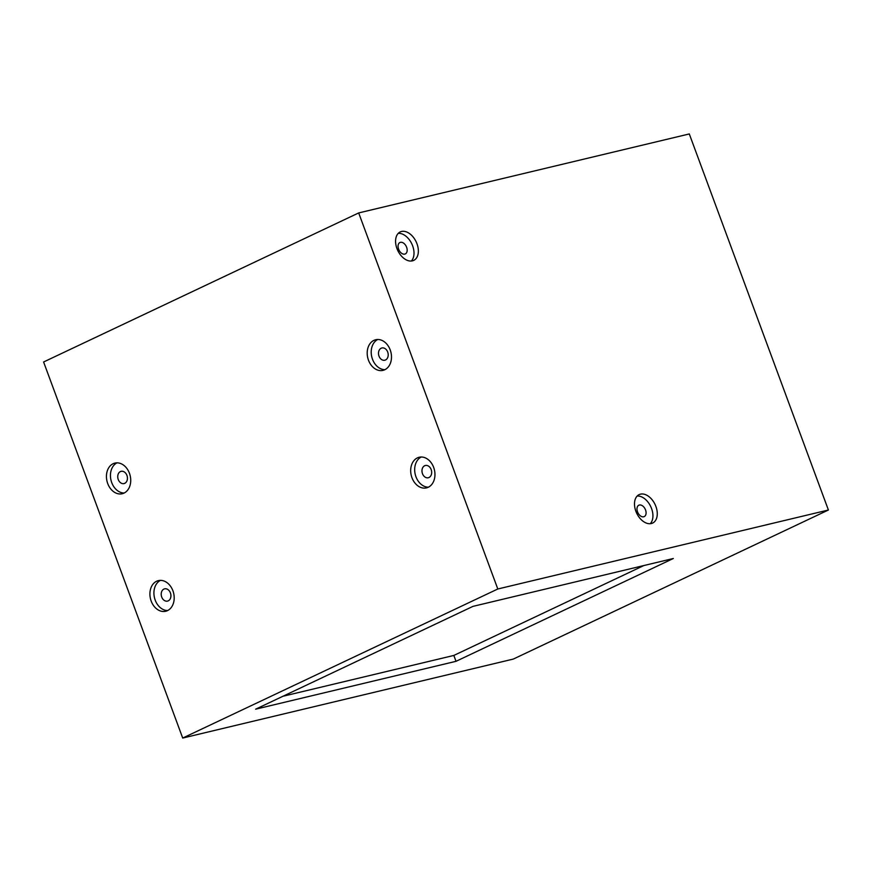 <?xml version="1.0" encoding="UTF-8"?>
<svg xmlns="http://www.w3.org/2000/svg" width="872" height="872" viewBox="0 0 872 872"><rect width="100%" height="100%" fill="white"/><g stroke="black" fill="none" stroke-linecap="round" stroke-linejoin="round"><path stroke-width="1.31" d="M182.706 738.05L513.314 659.068L828.4 510.011L689.294 133.95L358.686 212.931L43.6 361.989L182.706 738.05L497.803 588.992L358.686 212.931M828.4 510.011L497.803 588.992M255.649 709.176L456.012 661.314L673.315 558.505L472.951 606.378L255.649 709.176M651.319 523.538A15.751 10.17 -115.3 0 1 636.255 512.224A15.751 10.17 -115.3 0 1 639.143 494.62A15.751 10.17 -115.3 0 1 655.079 504.496A15.751 10.17 -115.3 0 1 652.616 523.08A15.751 10.17 -115.3 0 1 651.319 523.538M412.402 260.859A15.751 10.17 -115.3 0 1 397.338 249.545A15.751 10.17 -115.3 0 1 400.226 231.93A15.751 10.17 -115.3 0 1 416.162 241.817A15.751 10.17 -115.3 0 1 413.699 260.401A15.751 10.17 -115.3 0 1 412.402 260.859M417.383 457.887A15.751 11.914 76.6 0 1 419.16 457.255A15.751 11.914 76.6 0 1 434.398 469.812A15.751 11.914 76.6 0 1 426.473 487.884A15.751 11.914 76.6 0 1 411.562 476.537A15.751 11.914 76.6 0 1 417.383 457.887M156.622 581.243A15.751 11.914 76.6 0 1 158.399 580.621A15.751 11.914 76.6 0 1 173.637 593.167A15.751 11.914 76.6 0 1 165.713 611.25A15.751 11.914 76.6 0 1 150.791 599.903A15.751 11.914 76.6 0 1 156.622 581.243M373.914 340.363A15.751 11.914 76.6 0 1 375.69 339.742A15.751 11.914 76.6 0 1 390.928 352.288A15.751 11.914 76.6 0 1 383.004 370.371A15.751 11.914 76.6 0 1 368.082 359.024A15.751 11.914 76.6 0 1 373.914 340.363M113.153 463.719A15.751 11.914 76.6 0 1 114.919 463.097A15.751 11.914 76.6 0 1 130.168 475.643A15.751 11.914 76.6 0 1 122.244 493.726A15.751 11.914 76.6 0 1 107.321 482.38A15.751 11.914 76.6 0 1 113.153 463.719M421.22 457.015A15.751 11.914 -103.4 0 0 415.236 474.379A15.751 11.914 -103.4 0 0 428.425 487.175M431.171 469.561A6.3 4.763 -103.4 0 0 425.362 465.495A6.3 4.763 -103.4 0 0 422.19 472.722A6.3 4.763 -103.4 0 0 428.294 477.747A6.3 4.763 -103.4 0 0 431.171 469.561M160.459 580.371A15.751 11.914 -103.4 0 0 154.475 597.745A15.751 11.914 -103.4 0 0 167.664 610.542M170.411 592.916A6.3 4.763 -103.4 0 0 164.601 588.851A6.3 4.763 -103.4 0 0 161.429 596.077A6.3 4.763 -103.4 0 0 167.522 601.102A6.3 4.763 -103.4 0 0 170.411 592.916M377.75 339.491A15.751 11.914 -103.4 0 0 371.766 356.866A15.751 11.914 -103.4 0 0 384.955 369.663M387.702 352.037A6.3 4.763 -103.4 0 0 381.892 347.972A6.3 4.763 -103.4 0 0 378.721 355.209A6.3 4.763 -103.4 0 0 384.814 360.223A6.3 4.763 -103.4 0 0 387.702 352.037M116.979 462.847A15.751 11.914 -103.4 0 0 111.006 480.221A15.751 11.914 -103.4 0 0 124.195 493.018M126.931 475.404A6.3 4.763 -103.4 0 0 121.121 471.327A6.3 4.763 -103.4 0 0 117.96 478.565A6.3 4.763 -103.4 0 0 124.053 483.579A6.3 4.763 -103.4 0 0 126.931 475.404M650.25 523.712A15.751 10.17 64.7 0 0 650.73 506.556A15.751 10.17 64.7 0 0 637.17 496.048M643.71 516.78A6.3 4.066 64.7 0 0 644.234 516.595A6.3 4.066 64.7 0 0 645.215 509.161A6.3 4.066 64.7 0 0 638.838 505.215A6.3 4.066 64.7 0 0 637.683 512.256A6.3 4.066 64.7 0 0 643.71 516.78M411.333 261.022A15.751 10.17 64.7 0 0 411.813 243.877A15.751 10.17 64.7 0 0 398.253 233.358M404.793 254.101A6.3 4.066 64.7 0 0 405.317 253.916A6.3 4.066 64.7 0 0 406.298 246.482A6.3 4.066 64.7 0 0 399.921 242.525A6.3 4.066 64.7 0 0 398.766 249.577A6.3 4.066 64.7 0 0 404.793 254.101M643.83 565.557L453.832 655.439L456.012 661.314M453.832 655.439L282.964 696.259"/></g></svg>

